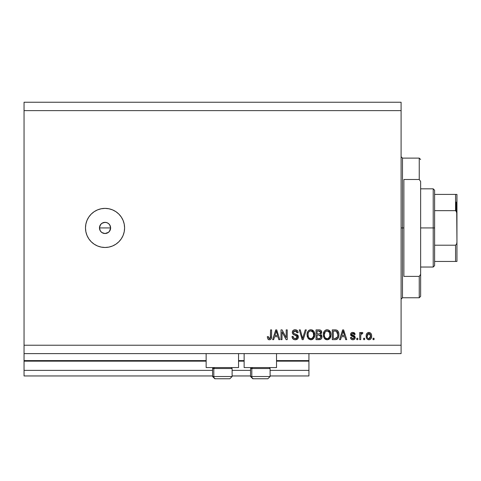 <?xml version="1.0" encoding="UTF-8"?>
<svg xmlns="http://www.w3.org/2000/svg" width="481" height="481" viewBox="0 0 481 481"><rect width="100%" height="100%" fill="white"/><g stroke="black" fill="none" stroke-linecap="round" stroke-linejoin="round"><path stroke-width="0.72" d="M308.928 375.956L270.106 375.956L308.928 375.956L308.928 370.37L270.106 370.37L308.928 370.37L308.928 361.153L276.527 361.153L308.928 361.153L308.928 375.956M250.553 375.956L232.119 375.956L250.553 375.956M212.572 375.956L24.05 375.956L212.572 375.956M250.553 370.37L232.119 370.37L250.553 370.37M212.572 370.37L24.05 370.37L24.05 375.956L24.05 370.37L212.572 370.37M244.132 361.153L238.546 361.153L244.132 361.153M206.145 361.153L24.05 361.153L24.05 370.37L24.05 360.594L206.145 360.594L24.05 360.594L24.05 361.153L206.145 361.153M308.928 360.594L308.928 361.153L308.928 360.594L276.527 360.594L308.928 360.594L308.928 353.613L308.928 360.594M244.132 360.594L238.546 360.594L244.132 360.594M24.05 353.613L24.05 360.594L24.05 353.613L401.094 353.613L24.05 353.613L24.05 345.232L401.094 345.232L401.094 110.63L24.05 110.63L24.05 353.613M206.145 367.574L206.145 353.613L206.145 367.574L238.546 367.574L238.546 353.613L238.546 367.574L206.145 367.574M276.527 367.574L276.527 353.613L276.527 367.574L244.132 367.574L276.527 367.574M244.132 353.613L244.132 367.574L244.132 353.613M100.355 224.892L99.459 227.934L100.355 230.964M101.894 223.322L100.433 224.777M102.002 232.618L105.044 233.519A5.586 5.586 0 0 1 99.459 227.934A5.586 5.586 0 0 1 105.044 222.348L102.002 223.244M100.433 231.084L101.894 232.545M105.044 247.481A19.553 19.553 0 0 1 85.492 227.934A19.553 19.553 0 0 1 105.044 208.381L108.856 208.76L112.524 209.872L115.903 211.676L118.867 214.105L121.302 217.069L123.106 220.448L124.218 224.116L124.597 227.934L124.218 231.746L123.106 235.413L121.302 238.792L118.867 241.757L115.903 244.186L112.524 245.995L108.856 247.108L105.044 247.481L101.232 247.108L97.565 245.995L94.18 244.186L91.222 241.757L88.787 238.792L86.983 235.413L85.871 231.746L85.492 227.934L85.871 224.116L86.983 220.448L88.787 217.069L91.222 214.105L94.18 211.676L97.565 209.872L101.232 208.76L105.044 208.381A19.553 19.553 0 0 1 124.597 227.934A19.553 19.553 0 0 1 105.044 247.481L101.232 247.108M108.465 232.347L105.044 233.519L102.904 233.093L101.094 231.884L99.886 230.074L99.459 227.934L99.886 225.787L101.094 223.984L102.904 222.769L105.044 222.348L107.179 222.769L108.995 223.984L110.203 225.793L110.63 227.934L109.421 231.403M24.05 102.249L401.094 102.249L24.05 102.249L24.05 110.63L401.094 110.63L401.094 102.249L401.094 345.232L24.05 345.232L24.05 102.249M282.01 339.646L282.01 331.866L282.01 339.646L280.994 339.646L280.994 329.876L282.076 329.876L286.201 337.662L286.201 329.876L287.217 329.876L287.217 339.646L286.129 339.646L282.01 331.866L286.129 339.646L287.217 339.646L287.217 329.876L286.201 329.876L286.201 337.662L282.076 329.876L280.994 329.876L280.994 339.646L282.01 339.646L280.994 339.646L280.994 329.876L282.076 329.876M295.31 339.772C297.18 339.724 298.208 338.774 298.388 336.928L297.492 339.039L294.985 339.766L292.935 338.864L292.057 336.802L292.039 336.472L293.055 336.345L293.729 338.005L295.172 338.624L296.464 338.426L297.342 337.319L296.879 335.846L293.488 334.572L292.484 333.429L292.4 331.607L293.548 330.128L295.719 329.786L297.595 330.886L298.136 332.666L297.12 332.792L296.579 331.385L295.166 330.886L293.626 331.493L293.326 332.714L293.975 333.688L297.517 334.974L298.388 336.928L296.879 334.596L293.632 333.441L293.314 332.449L295.166 330.886L297.12 332.792L298.136 332.666C297.992 330.808 296.993 329.834 295.13 329.744C293.386 329.81 292.442 330.706 292.298 332.425C292.46 333.958 293.344 334.848 294.931 335.107L297.372 336.959L295.4 338.63C293.969 338.54 293.188 337.782 293.055 336.345L292.039 336.472C292.165 338.546 293.254 339.646 295.31 339.772L294.979 339.76M303.072 336.965L305.243 329.876L306.301 329.876L303.222 339.646L302.17 339.646L299.248 329.876L300.294 329.876L302.639 338.504L305.243 329.876L306.301 329.876L305.243 329.876L302.639 338.504L300.294 329.876L299.248 329.876L302.17 339.646L303.222 339.646L302.17 339.646L299.248 329.876L300.294 329.876L302.537 338.065M310.894 339.772L308.568 338.883L307.251 336.646L307.064 333.988L307.876 331.427L309.578 329.99L311.778 329.852L313.402 330.796L314.472 332.648L314.754 335.233L314.237 337.482L312.518 339.394L310.894 339.772L313.768 338.281L314.766 334.77C314.839 331.926 313.552 330.255 310.9 329.744C308.195 330.267 306.902 331.98 307.022 334.89L308.014 338.239L311.105 339.766M327.146 339.772L324.819 338.883L323.503 336.646L323.31 333.988L324.122 331.427L325.823 329.99L327.591 329.774L329.269 330.459L330.591 332.287L331.018 334.77L330.489 337.482L328.77 339.394L327.146 339.772L330.02 338.281L331.018 334.77C331.09 331.926 329.798 330.255 327.152 329.744C324.447 330.267 323.154 331.98 323.274 334.89L324.26 338.239L327.357 339.766M340.578 339.646L341.432 336.73L340.578 339.646L339.52 339.646L342.64 329.876L343.632 329.876L346.759 339.646L345.701 339.646L344.847 336.73L341.432 336.73L344.847 336.73L345.701 339.646L346.759 339.646L343.632 329.876L342.64 329.876L339.52 339.646L340.578 339.646L339.52 339.646L342.64 329.876L343.632 329.876L346.759 339.646L345.701 339.646M374.05 338.251L374.05 339.646L373.034 339.646L373.034 338.251L374.05 338.251L373.034 338.251L373.034 339.646L374.05 339.646L373.034 339.646L373.034 338.251L374.05 338.251L374.05 339.646L374.05 338.251M371.639 336.021L371.085 338.546L369.558 339.7L367.676 339.46L366.474 337.993L366.3 334.812L367.159 333.117L368.272 332.485L369.54 332.485L370.635 333.105L371.332 334.151L371.639 336.021C371.723 333.976 370.815 332.774 368.909 332.413C366.979 332.78 366.071 334.006 366.179 336.093C366.077 338.173 366.985 339.4 368.909 339.772C370.863 339.388 371.771 338.137 371.639 336.021L371.633 336.351M364.658 338.251L364.658 339.646L363.642 339.646L363.642 338.251L364.658 338.251L363.642 338.251L363.642 339.646L364.658 339.646L363.642 339.646L363.642 338.251L364.658 338.251L364.658 339.646L364.658 338.251M360.762 335.245L360.72 339.646L359.704 339.646L359.704 332.539L360.72 332.539L360.72 333.676L361.694 332.443L362.878 332.792L362.5 333.808L361.057 334.145L360.72 335.96L360.9 334.511L361.808 333.682L362.5 333.808L362.878 332.792L361.922 332.413L360.72 333.676L360.72 332.539L359.704 332.539L359.704 339.646L360.72 339.646L359.704 339.646L359.704 332.539L360.72 332.539M357.804 338.251L357.804 339.646L356.788 339.646L356.788 338.251L357.804 338.251L356.788 338.251L356.788 339.646L357.804 339.646L356.788 339.646L356.788 338.251L357.804 338.251L357.804 339.646L357.804 338.251M355.261 337.482L354.587 339.171L353.331 339.742L351.731 339.556L350.667 338.383L350.439 337.488L351.455 337.361L351.888 338.39L352.645 338.738L353.842 338.498L354.226 337.896L354.016 337.013L351.377 335.972L350.613 334.89L350.932 333.231L352.393 332.437L354.425 332.924L355.134 334.445L354.118 334.572L353.739 333.718L352.639 333.435L351.695 333.886L351.665 334.632L354.641 335.93L355.261 337.482L351.581 334.295L352.856 333.429L354.118 334.572L355.134 334.445L352.82 332.413C351.449 332.431 350.697 333.105 350.565 334.439L354.016 337.013L354.244 337.656L352.928 338.762L351.455 337.361L350.439 337.488C350.625 338.937 351.431 339.7 352.862 339.772L352.862 339.772C354.353 339.718 355.152 338.955 355.261 337.482L355.255 337.716M338.864 333.994L338.618 336.886L337.596 338.804L336.045 339.574L332.287 339.646L332.287 329.876L335.822 329.906L337.211 330.357L338.438 331.998L338.889 334.71C339.045 332.624 338.281 331.072 336.598 330.056L332.287 329.876L332.287 339.646L335.167 339.646L332.287 339.646L332.287 329.876M319.047 339.646C320.935 339.634 321.921 338.678 321.999 336.778L321.579 338.474L320.761 339.303L316.035 339.646L316.035 329.876L319.835 329.93L320.983 330.477L321.735 332.636L320.659 334.379L321.699 335.359L321.999 336.778L320.659 334.379L321.747 332.329C321.603 330.7 320.707 329.882 319.065 329.876L316.035 329.876L316.035 339.646L319.047 339.646L316.035 339.646L316.035 329.876L319.57 329.9M273.677 339.646L274.531 336.73L273.677 339.646L272.619 339.646L275.739 329.876L276.731 329.876L279.852 339.646L278.8 339.646L277.946 336.73L274.531 336.73L277.946 336.73L278.8 339.646L279.852 339.646L276.731 329.876L275.739 329.876L272.619 339.646L273.677 339.646L272.619 339.646L275.739 329.876L276.731 329.876L279.852 339.646L278.8 339.646M269.396 339.772L267.869 339.087L267.286 336.73L268.302 336.604L268.969 338.522L270.304 338.197L270.587 329.876L271.603 329.876L271.531 337.626L270.917 339.171L269.396 339.772C271.062 339.448 271.801 338.353 271.603 336.508L271.603 329.876L270.587 329.876L270.454 337.896L269.438 338.63L268.302 336.604L267.286 336.73L267.869 339.087L269.18 339.766M401.094 353.613L401.094 345.232L401.094 353.613M109.686 231.036L108.147 232.576M110.522 229.022L110.203 230.068L110.63 227.934L109.734 224.898M121.302 217.069L120.935 216.546M108.856 208.76L105.044 208.381M86.983 220.448L86.778 220.959M86.983 235.413L87.205 235.924M103.956 222.45L106.133 222.45M110.522 226.84L110.63 227.934L99.459 227.934L110.63 227.934M107.185 222.769L105.044 222.348A5.586 5.586 0 0 1 110.63 227.934A5.586 5.586 0 0 1 105.044 233.519L106.133 233.411M105.044 233.519L103.956 233.411M101.942 232.576L101.094 231.884M100.403 231.036L99.886 230.068M99.567 229.022L99.459 227.934M99.567 226.84L101.094 223.984L102.904 222.769M108.995 223.984L108.195 223.322M108.195 232.545L109.656 231.084M109.728 230.97L110.203 230.068M107.179 233.093L108.081 232.624M368.584 339.754L368.272 339.7M367.165 339.063L366.769 338.582M366.294 337.361L366.209 336.736M366.179 336.093L366.185 335.768M366.432 334.301L366.738 333.64M366.756 333.616L366.402 334.397M368.085 332.539L368.59 332.431M370.641 333.105L371.037 333.58L370.635 333.105M371.332 334.151L371.512 334.758M371.518 334.776L371.609 335.377M371.073 338.558L370.689 339.051M370.226 339.418L370.683 339.057M369.793 339.628L369.252 339.754M368.115 333.67L367.514 334.379L367.195 336.087L368.885 333.429L370.623 336.087L370.412 334.638M370.556 336.989L370.623 336.087L368.933 338.762L370.063 338.173L370.623 336.309M367.31 337.229L367.213 336.538M369.979 333.916L368.386 333.519M370.46 334.77L370.087 334.036M370.292 334.355L369.528 333.573M367.755 338.173L368.933 338.762C367.652 338.414 367.075 337.524 367.195 336.087L367.213 335.648M361.321 332.66L361.694 332.443M362.662 332.642L361.922 332.413L362.878 332.792L362.5 333.808L361.556 333.724M360.966 334.325L361.532 333.73L362.5 333.808L361.989 333.688M360.9 334.511L360.768 335.215M360.72 339.646L360.72 335.96M350.667 338.383L351.01 338.985M350.871 338.792L350.529 337.939M350.439 337.488L351.455 337.361L351.587 337.915M351.611 337.969L351.888 338.383M352.591 338.732L353.445 338.696M354.124 337.151L353.06 336.622L354.016 337.013L354.226 337.896L353.553 336.778M352.639 336.49L352.308 336.381M351.377 335.972L352.194 336.339M351.034 335.684L350.805 335.377M350.769 335.317L350.613 334.896M350.938 333.225L351.497 332.726M353.679 332.533L354.058 332.684M354.425 332.918L354.719 333.231M354.725 333.231L354.93 333.61M355.134 334.445L354.118 334.572L353.95 333.988M353.331 333.489L352.423 333.459M351.611 334.079L352.008 334.944M351.599 334.469L353.042 335.293L352.02 334.95M351.581 334.295L351.906 334.89L351.581 334.295M352.519 335.131L353.042 335.293M353.451 335.419L354.641 335.93M354.888 338.816L354.389 339.339M354.214 339.454L353.331 339.742M343.049 331.361L342.682 332.744L343.139 330.892L344.51 335.588L341.763 335.588L342.682 332.744L341.763 335.588L344.51 335.588L343.043 331.373M343.596 332.569L343.488 332.221M335.822 329.906L335.041 329.876M337.223 330.363L337.722 330.808M337.878 331L338.125 331.367M335.606 339.634L335.167 339.646C337.818 339.249 339.063 337.602 338.889 334.71M338.726 336.453L338.624 336.868M338.594 336.977L338.492 337.289M337.872 338.486L337.596 338.804M337.187 339.141L336.49 339.472M336.472 339.478L336.039 339.58M335.985 339.586L335.624 339.628M338.119 338.101L338.486 337.301M337.608 332.726L337.752 333.279M337.866 334.445L337.662 336.514M335.991 338.414L337.482 337.079L335.047 338.504L336.333 338.317M333.303 338.504L333.303 331.018L336.399 331.211L333.303 331.018L333.303 338.504L335.047 338.504L333.303 338.504M337.331 332.112L336.399 331.211L337.866 334.998M337.115 337.746L337.794 335.828M323.316 333.964L323.448 333.092M324.122 331.433L325.823 329.996M324.128 331.421L325.258 330.285M326.25 329.852L326.683 329.774M328.451 329.99L330.712 332.618M330.91 333.447L330.97 333.892M330.898 336.153L330.802 336.592M330.736 336.838L330.399 337.674M330.273 337.896L330.489 337.482M330.02 338.281L329.756 338.606M329.455 338.913L328.776 339.388M327.982 339.682L327.633 339.742M326.659 339.748L325.517 339.388M325.493 339.376L324.525 338.576M328.77 339.394L329.455 338.907M330.82 333.014L330.495 332.052M330.128 331.391L328.848 330.182M329.689 330.832L329.293 330.477M327.351 330.898L325.282 331.662L326.467 330.97M329.401 332.185L327.922 331.006L328.914 331.589M325.318 331.625L324.284 334.908C324.128 332.648 325.09 331.313 327.158 330.886L329.575 332.533L330.002 334.74C330.11 336.928 329.154 338.221 327.134 338.63L328.433 338.287L329.882 336.057M329.653 336.832L328.433 338.287M326.485 338.552L325.607 338.125L327.134 338.63C325.174 338.251 324.224 337.007 324.284 334.908L324.621 336.832L324.29 334.56L324.717 332.479M329.828 333.273L329.172 331.866M329.876 336.087L329.491 332.359M329.936 333.82L329.84 333.339M327.808 338.552L328.12 338.444M324.615 336.82L325.312 337.866M325.348 337.902L324.934 337.409M321.043 330.543L321.308 330.868M321.32 330.892L321.699 331.812M321.747 332.329L320.821 334.457M321.957 337.373L321.825 337.927M321.585 338.462L320.761 339.303L321.579 338.474M320.214 339.52L320.761 339.303M320.478 338.125L320.959 336.399L318.921 335.077L320.989 336.784L320.268 338.275M320.166 338.329L319.065 338.504L320.647 337.951M319.943 331.138L317.051 331.018L317.051 333.934L319.841 333.844L320.731 332.491L319.841 333.844L317.051 333.934L317.051 331.018L318.711 331.018L320.731 332.491L320.605 331.788M320.689 332.93L320.599 331.782L319.799 331.102M319.625 331.066L319.156 331.024M318.843 333.934L320.087 333.742M317.051 338.504L317.051 335.077L318.921 335.077L317.051 335.077L317.051 338.504L319.065 338.504L317.051 338.504M319.697 338.468L319.065 338.504M319.841 333.844L320.731 332.491M319.077 331.024L318.711 331.018M307.064 333.988L307.034 334.439M307.064 333.964L307.203 333.092M308.453 330.73L309.012 330.285M309.163 330.194L309.572 329.996M310.005 329.852L310.437 329.774M312.199 329.99L311.778 329.852L314.766 334.77M314.646 336.147L314.556 336.592M314.484 336.838L314.147 337.674M313.768 338.281L313.504 338.606M313.203 338.913L311.736 339.682M313.209 338.907L311.381 339.742M310.413 339.748L308.568 338.883M314.568 333.014L313.877 331.391L312.596 330.182M313.438 330.832L313.041 330.477M309.169 330.188L308.447 330.736M311.099 330.898L310.564 330.91M313.149 332.185L311.67 331.006L312.668 331.595M308.213 333.225L308.038 334.908C307.882 332.648 308.838 331.313 310.906 330.886L313.323 332.533L313.75 334.74C313.865 336.928 312.909 338.221 310.888 338.63L312.181 338.287L313.636 336.057M313.408 336.832L312.181 338.287M310.233 338.552L309.355 338.125L310.888 338.63C308.922 338.251 307.972 337.007 308.038 334.908L308.369 336.832L308.062 334.211M309.073 331.625L308.471 332.479M309.03 331.662L308.61 332.215M310.197 330.976L309.578 331.235M313.576 333.273L312.927 331.866M313.624 336.087L313.239 332.359M313.684 333.82L313.594 333.339M311.556 338.552L311.874 338.444M308.369 336.82L309.067 337.866M309.097 337.902L308.682 337.409M303.222 339.646L306.301 329.876L303.222 339.646M294.017 339.568L292.55 338.377M292.538 338.353L292.935 338.871M292.039 336.472L293.055 336.345L293.121 336.796M293.332 337.47L293.56 337.824M294.486 338.474L295.166 338.624M295.172 338.624L295.761 338.612M295.857 338.6L296.326 338.486M296.464 338.426L296.843 338.179M297.366 337.139L297.36 336.748M297.156 336.159L296.879 335.846M296.747 335.75L294.931 335.107L296.494 335.612M293.951 334.788L293.488 334.572M292.484 331.355L292.791 330.808M293.037 330.519L292.628 331.054M293.554 330.122L293.933 329.942M295.719 329.786L296.885 330.207M297.288 330.525L297.925 331.511M297.601 330.892L298.118 332.371M298.136 332.666L297.12 332.792L297.072 332.413M295.923 330.994L296.543 331.355M296.338 331.193L295.55 330.916M295.532 330.91L294.823 330.904M293.32 332.275L293.326 332.714M293.314 332.449L293.795 333.58M294.192 333.784L294.625 333.94M294.949 334.03L294.366 333.85M297.517 334.974L297.998 335.504M298.376 337.223L297.883 338.588L297.017 339.382M297.871 338.612L297.577 338.961M297.48 339.051L296.837 339.478M298.304 336.195L298.184 335.846M286.201 329.876L287.217 329.876L287.217 339.646L286.129 339.646M275.92 332.287L276.238 330.892L277.609 335.588L274.861 335.588L275.781 332.744L274.861 335.588L277.609 335.588L276.497 331.902M276.689 332.569L276.587 332.221M276.238 330.892L276.04 331.824M267.292 337.037L268.302 336.604L268.32 336.928M269.12 338.582L269.637 338.618M269.276 338.624L270.544 337.434M270.316 338.179L270.496 337.734M270.562 337.235L270.587 336.586M270.587 329.876L271.603 329.876L271.603 336.508M271.47 337.981L271.284 338.588M270.911 339.171L270.19 339.646M268.945 339.736L268.542 339.622M271.23 338.708L271.531 337.626M369.107 333.441L368.668 333.441M368.097 338.498L368.494 338.696M368.717 338.744L369.155 338.744M343.266 331.397L343.139 330.892M337.734 336.207L337.824 335.606M337.524 332.491L337.157 331.842M336.82 331.475L336.237 331.15M336.063 331.102L335.017 331.018M327.158 330.886L326.809 330.91M325.282 331.662L324.855 332.215M326.809 338.612L327.477 338.612M329.972 335.419L329.948 333.892M320.941 337.277L320.989 336.784M320.977 336.592L320.4 335.413L318.921 335.077M310.906 330.886L309.89 331.078M308.243 333.111L308.099 333.862M310.558 338.612L311.225 338.612M313.72 335.419L313.696 333.892M232.028 376.515L213.817 376.515L213.817 368.524L214.646 367.574L213.817 368.524L232.119 368.524L213.817 368.524L213.817 376.515A2.237 1.948 90 0 0 215.765 378.751L229.816 378.751M213.522 367.574L212.572 368.524L213.817 368.524L212.572 368.524L212.572 376.515L214.803 378.751L212.572 376.515L232.119 376.515L229.888 378.751L232.119 376.515L232.119 368.524L231.175 367.574M214.857 378.751L229.864 378.751M215.765 378.751A2.237 1.948 -90 0 1 213.817 376.515M270.009 376.515L251.803 376.515L251.803 368.524L252.627 367.574L251.803 368.524L270.106 368.524L251.803 368.524L251.803 376.515A2.237 1.948 90 0 0 253.752 378.751L267.797 378.751M251.803 376.515L270.106 376.515L267.869 378.751L253.752 378.751A2.237 1.948 -90 0 1 251.803 376.515L250.553 376.515L250.553 368.524L251.803 368.524L250.553 368.524L251.503 367.574M252.844 378.751L253.752 378.751M401.094 156.716L402.489 158.111L402.489 227.934L403.884 227.934L403.884 179.479L419.246 179.479L420.641 181.511L420.641 274.35L419.246 276.389L419.246 297.757L419.246 276.389L403.884 276.389L403.884 227.934L402.489 227.934L402.489 158.111L402.489 227.934L401.094 227.934L402.489 227.934L402.489 297.757L401.094 299.152M419.246 179.479L419.246 158.111L419.246 179.479L420.641 181.511L420.641 296.356L420.641 274.35L419.246 276.389L403.884 276.389L403.884 179.479L419.246 179.479M402.489 227.934L402.489 297.757L402.489 227.934M456.114 202.098L456.114 210.912L456.114 202.098M455.555 261.448L434.608 261.448L434.608 227.934L433.213 227.934L433.213 267.033L433.213 227.934L420.641 227.934L433.213 227.934L433.213 188.829L433.213 227.934L434.608 227.934L434.608 265.638L434.608 261.448L456.95 261.448L456.95 241.895L456.716 243.801L455.555 245.208L434.608 245.208L455.555 245.208L455.555 261.448L455.555 245.208L456.716 243.801L456.95 241.895L456.95 261.448L456.006 261.448L456.716 261.448M455.555 210.66L434.608 210.66L434.608 227.934L434.608 190.229L434.608 210.66L455.555 210.66L456.716 212.061L456.95 241.895L456.95 194.414L434.608 194.414L455.555 194.414L455.555 210.66L455.555 194.414L456.938 194.414L456.734 212.133M456.006 210.822L456.938 213.486L456.006 210.822M267.869 378.751L270.106 376.515L270.106 368.524L269.156 367.574M250.553 376.515L252.79 378.751L250.553 376.515M420.641 296.356L419.246 297.757L402.489 297.757M402.489 158.111L419.246 158.111L420.641 159.506M434.608 265.638L433.213 267.033L420.641 267.033M420.641 188.829L433.213 188.829L434.608 190.229"/></g></svg>
